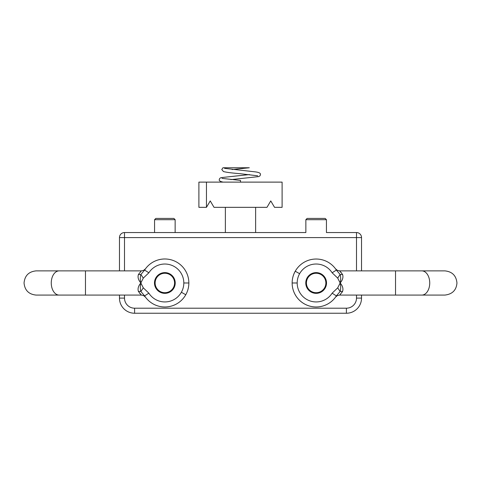 <?xml version="1.0" encoding="UTF-8"?>
<svg xmlns="http://www.w3.org/2000/svg" width="481" height="481" viewBox="0 0 481 481"><rect width="100%" height="100%" fill="white"/><g stroke="black" fill="none" stroke-linecap="round" stroke-linejoin="round"><path stroke-width="0.72" d="M356.493 270.875L356.493 232.545A5.044 5.044 0 0 1 361.532 237.59L361.532 270.875L361.532 237.59A5.044 5.044 0 0 0 356.493 232.545L326.437 232.545L326.437 219.691L325.174 218.428L307.118 218.428L305.856 219.691L305.856 232.545L124.507 232.545A5.044 5.044 0 0 0 119.468 237.59A5.044 5.044 0 0 1 124.507 232.545L305.856 232.545M175.144 232.545L175.144 219.691L173.881 218.428L155.826 218.428L154.563 219.691L154.563 232.545L124.507 232.545L124.507 270.875M119.468 298.106L124.507 298.106A10.089 10.089 0 0 0 134.596 308.195L346.404 308.195L346.404 313.239A15.127 15.127 0 0 0 361.532 298.106L361.532 295.081L361.532 298.106A15.127 15.127 0 0 1 346.404 313.239L134.596 313.239A15.127 15.127 0 0 1 119.468 298.106L119.468 295.081M224.741 232.545L225.373 232.545L225.373 207.335M255.627 207.335L255.627 232.545L256.259 232.545M307.118 218.428L325.174 218.428M155.826 218.428L173.881 218.428M119.468 270.875L119.468 237.59L361.532 237.59M233.592 167.761L249.302 167.761L222.956 167.761L221.771 169.546L223.461 171.549C226.298 172.318 231.746 173.022 239.797 173.659L257.738 175.812M221.969 178.379L240.5 180.423L240.5 182.119M198.893 182.119L206.457 182.119L206.457 207.335L198.893 207.335L198.893 182.119M206.457 207.335L210.239 200.92L214.021 207.335L266.979 207.335L270.761 200.92L274.543 207.335L282.106 207.335L282.106 182.119L206.457 182.119M316.149 272.613A10.372 10.372 0 0 0 305.778 282.978A10.372 10.372 0 0 0 316.149 293.35A10.372 10.372 0 0 0 326.515 282.978A10.372 10.372 0 0 0 316.149 272.613M316.149 306.986A24.008 24.008 0 0 1 292.141 282.978A24.008 24.008 0 0 0 336.381 295.893C335.251 297.565 335.251 297.565 336.381 295.893A24.008 24.008 0 0 1 316.149 306.986M335.54 297.126L337.313 295.629L339.592 295.081L421.843 295.081L395.526 295.081L395.526 270.875L339.592 270.875L342.532 274.404C343.5 277.122 342.7 279.978 340.151 282.978L337.71 278.114L332.13 272.781A18.963 18.963 0 0 0 299.615 273.689L295.22 271.224A24.026 24.026 0 0 0 292.141 282.978A24.026 24.026 0 0 1 336.381 270.069C335.251 268.392 335.251 268.392 336.381 270.069L340.121 274.477C340.837 276.936 340.843 279.774 340.151 282.978C342.7 285.979 343.5 288.84 342.532 291.552L339.82 294.859M339.923 294.763L340.578 294.065M341.492 292.995L342.532 291.552A5.044 3.397 24.7 0 0 340.121 291.486L336.381 295.893L332.13 293.182L337.71 287.842L340.151 282.978C340.843 286.183 340.837 289.021 340.121 291.486L337.71 287.842M341.426 272.877L340.542 271.843M342.532 274.404A5.044 3.397 -24.7 0 1 340.121 274.477L337.71 278.114M332.13 272.781L336.381 270.069M325.811 284.055A9.722 9.722 0 0 0 317.226 273.316A9.722 9.722 0 0 0 306.481 281.902A9.722 9.722 0 0 0 315.073 292.64A9.722 9.722 0 0 0 325.811 284.055M164.851 293.35A10.372 10.372 0 0 0 175.222 282.978A10.372 10.372 0 0 0 164.851 272.613A10.372 10.372 0 0 0 154.485 282.978A10.372 10.372 0 0 0 164.851 293.35M138.468 274.404A5.044 3.397 -155.3 0 0 140.879 274.477L144.619 270.069C145.749 268.392 145.749 268.392 144.619 270.069A24.008 24.008 0 0 1 188.859 282.978A24.026 24.026 0 0 1 185.78 294.739A24.026 24.026 0 0 0 188.859 282.978L183.814 282.978A18.963 18.963 0 0 0 148.869 272.781L143.29 278.114L140.849 282.978C138.3 279.978 137.5 277.122 138.468 274.404L141.18 271.098M85.474 270.875L85.474 295.081L59.157 295.081A12.103 7.894 90 0 1 51.263 282.978A12.103 7.894 90 0 1 59.157 270.875L141.408 270.875L143.687 270.334L145.478 268.807M141.077 271.194L140.422 271.891M139.574 293.079L140.458 294.113M85.474 295.081L141.408 295.081L138.468 291.552C137.5 288.84 138.3 285.979 140.849 282.978L143.29 287.842L148.869 293.182L144.619 295.893C145.749 297.565 145.749 297.565 144.619 295.893L140.879 291.486C140.163 289.021 140.157 286.183 140.849 282.978C140.157 279.774 140.163 276.936 140.879 274.477L143.29 278.114M138.468 291.552A5.044 3.397 155.3 0 1 140.879 291.486L143.29 287.842M164.851 258.976A24.008 24.008 0 0 0 144.619 270.069L148.869 272.781M164.851 306.986A24.008 24.008 0 0 1 144.619 295.893A24.008 24.008 0 0 0 185.78 294.739A24.008 24.008 0 0 1 164.851 306.986M155.189 281.902A9.722 9.722 0 0 0 163.774 292.64A9.722 9.722 0 0 0 174.519 284.055A9.722 9.722 0 0 0 165.927 273.316A9.722 9.722 0 0 0 155.189 281.902M326.437 219.691L305.856 219.691M175.144 219.691L154.563 219.691M346.404 308.195A10.089 10.089 0 0 0 356.493 298.106L361.532 298.106M356.493 298.106L356.493 295.081M134.596 308.195L134.596 313.239M124.507 295.081L124.507 298.106M421.843 270.875L444.847 270.875C452.2 271.597 456.235 275.631 456.95 282.978C456.367 290.193 452.332 294.228 444.847 295.081L421.843 295.081A12.103 7.894 -90 0 0 429.737 282.978A12.103 7.894 -90 0 0 421.843 270.875L395.526 270.875M292.141 282.978L297.186 282.978A18.963 18.963 0 0 0 332.13 293.182M299.615 273.689A18.981 18.981 0 0 0 297.186 282.978M148.869 293.182A18.963 18.963 0 0 0 183.814 282.978M185.78 294.739A24.026 24.026 0 0 0 188.859 282.978A24.026 24.026 0 0 1 185.78 294.739L181.385 292.268M223.208 182.119C220.256 181.553 218.939 180.724 219.258 179.623L219.781 178.343L220.995 177.633L249.489 174.573M230.892 179.617L258.73 176.599L259.962 175.878L260.486 174.585C260.149 174.489 261.736 172.751 255.495 171.897L224.531 168.344M249.278 167.767L232.137 169.534M421.843 295.081L444.847 295.081M339.592 270.875L337.313 270.334L335.522 268.807M59.157 295.081L36.153 295.081C28.8 294.366 24.765 290.332 24.05 282.978C24.765 275.631 28.8 271.591 36.153 270.875L59.157 270.875M141.408 295.081L143.687 295.629L145.478 297.15"/></g></svg>
